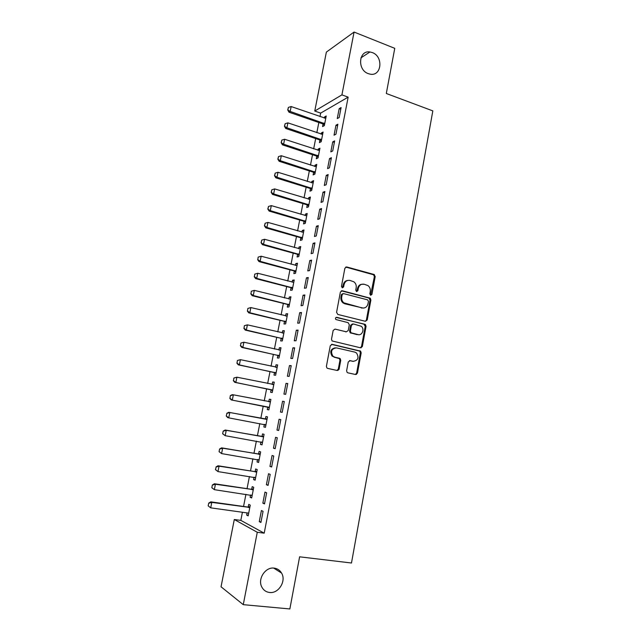 <?xml version="1.0" encoding="UTF-8"?>
<svg xmlns="http://www.w3.org/2000/svg" width="641" height="641" viewBox="0 0 641 641"><rect width="100%" height="100%" fill="white"/><g stroke="black" fill="none" stroke-linecap="round" stroke-linejoin="round"><path stroke-width="0.96" d="M370.658 295.309L371.924 294.403L375.209 276.551L374.024 274.468L346.733 266.96L344.874 268.242L341.461 286.367L342.318 287.849L343.624 286.936L344.065 284.588C344.994 281.359 346.973 279.973 350.01 280.446L353.872 281.808C355.755 283.298 356.524 285.301 356.188 287.801L355.747 290.133L356.596 291.607L357.878 290.694L358.311 288.362C359.224 285.157 361.171 283.787 364.168 284.243L367.918 285.549C369.809 287.024 370.586 289.019 370.25 291.535L369.825 293.85L370.658 295.309M370.578 295.285L374.368 276.68L373.607 274.789L345.715 267.065M342.302 287.841L343.272 284.7L344.065 284.588M356.548 291.591L357.502 288.474L358.311 288.362M274.204 568.126C265.398 566.668 257.265 579.16 261.905 587.196C263.611 590.297 266.167 592.068 269.565 592.484C278.619 593.814 286.511 580.906 281.559 573.054C279.869 570.202 277.417 568.559 274.204 568.126M372.301 52.57L369.953 51.969C358.615 49.958 357.053 69.965 368.287 73.635L370.057 74.132C381.635 76.728 383.711 56.472 372.301 52.57M346.621 370.746L347.134 372.437L347.847 372.822L355.603 374.52L357.454 373.134L361.179 352.87L360.603 351.132L332.174 344.345L330.283 345.723L326.405 366.299L326.902 367.974L327.655 368.391L337.222 370.49L339.105 369.096L340.74 360.33L340.211 358.623L339.506 358.247L334.786 357.181L332.871 356.14C330.355 351.356 331.573 348.6 336.525 347.887L354.834 352.117L356.572 353.023C359.208 357.75 358.063 360.514 353.135 361.324L350.098 360.635L348.239 362.013L346.621 370.746M242.418 512.223L240.824 520.38L264.204 533.168L348.151 97.144L341.917 94.876L314.755 111.037L326.365 52.097L354.072 32.05L341.917 94.876M264.204 533.168L257.273 532.27L243.268 604.663L221.041 586.787L234.294 519.506L257.273 532.27M354.072 32.05L394.76 48.331L386.307 93.49L432.827 110.893L351.484 563.006L299.611 556.821L289.86 608.95L243.268 604.663M365.402 321.293L367.221 319.971L370.891 300.012L370.194 298.161L342.262 290.75L340.387 292.056L336.573 312.319L337.807 314.435L365.402 321.293L366.396 320.019L370.065 300.092L368.871 298.017L341.324 290.822M366.051 326.341L362.357 346.452L360.522 347.807L332.062 340.948L331.509 339.209L333.16 330.452L335.043 329.097L346.372 331.822L348.239 330.476L349.305 324.731L348.087 322.639L335.876 319.522C335.139 318.257 335.443 317.527 336.773 317.327L365.418 324.546L366.051 326.341L365.226 326.373L361.532 346.452L362.357 346.452M262.842 503.137L264.501 503.906L266.648 492.801L264.981 492.088L262.842 503.137L264.597 503.393M250.567 495.004L250.126 497.272L251.665 497.985L253.748 487.296L252.201 486.639L251.697 489.227M269.941 466.424L271.632 467.009L273.755 456.015L272.064 455.479L269.941 466.424L271.688 466.712M257.498 459.533L257.033 461.945L258.595 462.49L260.655 451.905L259.092 451.416L258.595 453.948M276.976 430.079L278.691 430.48L280.79 419.599L279.075 419.246L276.976 430.079L278.707 430.391M264.348 424.486L263.868 426.962L265.454 427.339L267.497 416.858L265.903 416.53L265.422 419.014M287.761 383.542L286.014 383.366L283.939 394.087L285.678 394.319L287.761 383.542M271.127 389.824L270.638 392.308L272.249 392.524L274.276 382.14L272.657 381.972L272.185 384.408M294.66 347.847L292.889 347.839L290.838 358.455L292.592 358.519L294.66 347.847M277.833 355.499L277.345 357.982L278.979 358.039L280.982 347.759L279.348 347.751L278.899 350.026M301.486 312.512L299.7 312.664L297.664 323.176L299.443 323.072L301.486 312.512M284.476 321.502L283.987 323.985L285.646 323.889L287.633 313.705L285.966 313.85L285.557 315.941M308.249 277.513L306.438 277.833L304.427 288.242L306.23 287.977L308.249 277.513M291.054 287.825L290.573 290.309L292.248 290.061L294.219 279.973L292.528 280.269L292.16 282.184M314.947 242.859L313.112 243.34L311.117 253.652L312.944 253.219L314.947 242.859M297.576 254.461L297.087 256.953L298.786 256.552L300.733 246.561L299.035 247.001L298.69 248.748M321.582 208.541L319.723 209.182L317.752 219.39L319.595 218.805L321.582 208.541M304.034 221.417L303.546 223.901L305.268 223.356L307.199 213.461L305.469 214.046L305.164 215.624M328.152 174.56L326.269 175.346L324.314 185.465L326.189 184.72L328.152 174.56M310.428 188.67L309.948 191.162L311.686 190.473L313.601 180.666L311.855 181.403L311.574 182.813M310.54 188.109L310.46 188.542M334.65 140.908L332.751 141.845L330.82 151.861L332.711 150.972L334.65 140.908M316.766 156.236L316.285 158.728L318.04 157.894L319.939 148.183L318.176 149.057L317.928 150.298M316.894 155.603L316.798 156.092M341.092 107.576L339.177 108.658L337.254 118.577L339.169 117.535L341.092 107.576M323.048 124.098L322.559 126.589L324.346 125.62L326.221 115.997L324.434 117.007L324.226 118.088M348.151 97.144L320.668 113.12L319.987 116.614M318.833 122.511L316.83 132.711M315.676 138.576L313.657 148.888M312.52 154.713L310.476 165.138M309.339 170.931L307.271 181.459M306.142 187.22L304.058 197.861M302.937 203.582L300.829 214.342M299.708 220.023L297.576 230.896M296.471 236.545L294.315 247.538M293.217 253.139L291.038 264.252M289.948 269.821L287.745 281.046M286.663 286.575L284.436 297.921M283.362 303.409L281.119 314.867M280.045 320.324L277.777 331.91M276.712 337.318L274.42 349.025M273.37 354.393L271.047 366.219M270.005 371.548L267.658 383.502M266.624 388.791L264.252 400.865M263.227 406.114L260.839 418.285M259.805 423.573L257.418 435.752M256.36 441.128L253.972 453.299M252.899 458.772L250.519 470.935M249.429 476.503L247.041 488.658M245.936 494.323L243.548 506.47M319.915 140.131L319.426 142.623L321.197 141.717L323.088 132.046L321.309 132.991L321.085 134.161M337.879 124.202L335.972 125.211L334.041 135.179L335.948 134.209L337.879 124.202M313.609 172.413L313.12 174.905L314.867 174.144L316.774 164.384L315.019 165.186L314.763 166.516M313.721 171.82L313.633 172.277M331.405 157.694L329.522 158.559L327.575 168.623L329.458 167.806L331.405 157.694M307.239 205.008L306.751 207.492L308.481 206.875L310.404 197.027L308.666 197.684L308.377 199.183M307.343 204.471L307.263 204.88M324.875 191.515L323.008 192.22L321.037 202.388L322.896 201.723L324.875 191.515M300.813 237.899L300.325 240.391L302.031 239.91L303.978 229.967L302.264 230.488L301.935 232.146M318.273 225.664L316.43 226.217L314.443 236.481L316.277 235.968L318.273 225.664M294.323 271.103L293.834 273.587L295.525 273.266L297.48 263.227L295.789 263.595L295.429 265.43M311.606 260.142L309.787 260.542L307.776 270.903L309.595 270.558L311.606 260.142M287.769 304.627L287.288 307.111L288.955 306.935L290.934 296.799L289.259 297.015L288.867 299.026M304.876 294.964L303.081 295.205L301.054 305.669L302.848 305.485L304.876 294.964M281.159 338.464L280.678 340.94L282.32 340.924L284.316 330.692L282.665 330.756L282.24 332.943M298.081 330.131L296.302 330.203L294.259 340.772L296.03 340.756L298.081 330.131M274.484 372.621L274.003 375.105L275.622 375.241L277.641 364.913L276.007 364.817L275.55 367.181M291.214 365.65L289.46 365.554L287.4 376.227L289.147 376.379L291.214 365.65M267.746 407.115L267.265 409.591L268.859 409.887L270.895 399.455L269.292 399.207L268.811 401.667M284.284 401.522L282.553 401.258L280.47 412.035L282.192 412.355L284.284 401.522M262.441 442.771L260.927 441.929L260.454 444.413L262.033 444.87L264.084 434.342L262.506 433.925L262.017 436.441M273.467 448.203L275.165 448.7L277.281 437.763L275.574 437.314L273.467 448.203L275.205 448.508M254.044 477.225L253.588 479.564L255.134 480.189L257.209 469.557L255.655 468.988L255.158 471.544M266.4 484.732L268.074 485.413L270.206 474.356L268.531 473.739L266.4 484.732L268.146 485.005M247.081 512.872L246.649 515.068L248.171 515.861L250.27 505.124L248.74 504.379L248.227 506.991M259.26 521.638L260.903 522.495L263.066 511.326L261.408 510.524L259.26 521.638L261.023 521.87M356.484 374.432L355.835 374.288M338.111 370.402L337.495 370.266M361.524 346.493L362.301 346.677M361.268 347.775L360.723 347.654M365.53 324.642L364.144 324.306M370.474 298.418L368.928 298.009M240.824 520.38L234.294 519.506M320.668 113.12L314.755 111.037M324.434 117.007L325.924 117.527M339.177 108.658L340.772 109.226M321.309 132.991L322.808 133.504M335.972 125.211L337.575 125.772M318.176 149.057L319.675 149.553M332.751 141.845L334.37 142.39M315.019 165.186L316.526 165.674M329.522 158.559L331.141 159.088M311.855 181.403L313.361 181.876M326.269 175.346L327.896 175.866M308.666 197.684L310.188 198.149M323.008 192.22L324.634 192.733M305.469 214.046L306.991 214.503M319.723 209.182L321.365 209.671M302.264 230.488L303.786 230.928M316.43 226.217L318.072 226.698M299.035 247.001L300.565 247.434M313.112 243.34L314.763 243.804M295.789 263.595L297.328 264.012M309.787 260.542L311.446 260.991M292.528 280.269L294.083 280.67M306.438 277.833L308.105 278.266M289.259 297.015L290.814 297.408M303.081 295.205L304.747 295.629M285.966 313.85L287.529 314.226M299.7 312.664L301.382 313.072M282.665 330.756L284.235 331.125M296.302 330.203L297.993 330.604M279.348 347.751L280.918 348.103M292.889 347.839L294.588 348.223M276.007 364.817L277.585 365.162M289.46 365.554L291.166 365.923M272.657 381.972L274.244 382.3M286.014 383.366L287.729 383.719M269.292 399.207L270.879 399.519M282.553 401.258L284.267 401.595M263.868 426.962L265.47 427.251M260.454 444.413L262.065 444.686M257.033 461.945L258.644 462.209M253.588 479.564L255.206 479.821M250.126 497.272L251.753 497.512M246.649 515.068L248.283 515.292M363.351 284.356C360.354 283.899 358.407 285.269 357.502 288.474M347.759 280.421C345.395 280.718 343.905 282.144 343.272 284.7M368.447 301.318L367.614 299.86L343.512 293.586L342.206 294.499L341.733 296.983C341.397 299.379 342.094 301.326 343.84 302.832L362.165 307.952C365.162 308.369 367.101 306.975 367.998 303.77L368.447 301.318M342.783 293.674L341.413 294.596L342.206 294.499M363.223 308.089L344.858 303.81L343.047 302.913C341.308 301.414 340.603 299.467 340.948 297.071L341.413 294.596M360.41 347.783L361.532 346.452M335.043 329.097L346.324 331.83M336.076 317.407L364.857 324.266M357.99 334.618C362.197 335.868 364.881 328.921 361.228 326.261L353.303 323.921L351.452 325.259L350.387 330.996L350.988 332.767L358.543 334.714M352.502 323.961L350.651 325.291L351.452 325.259M357.173 334.642L350.178 332.791L349.585 331.028L350.651 325.291M365.226 326.373L364.032 324.306M353.415 361.372L349.457 360.643M335.291 347.807C330.66 348.896 329.594 351.661 332.094 356.124L334.786 357.181M337.022 370.45L338.312 369.048L339.946 360.298L339.418 358.591L334.009 357.157M355.37 374.472L356.636 373.078L360.354 352.854L359.785 351.124L331.461 344.361M325.756 118.353L291.166 106.55L290.189 111.438L324.723 123.681M287.913 109.827L288.402 107.384L287.713 109.956L290.189 111.438L288.995 112.191L322.503 123.785L324.442 125.115M291.166 106.55L288.402 107.384M287.713 109.956L288.995 112.191M322.623 134.41L287.897 122.864L286.912 127.775L321.582 139.754M284.636 126.157L285.125 123.705L284.436 126.277L286.912 127.775L285.726 128.48L319.37 139.818L321.309 141.14M287.897 122.864L285.125 123.705M284.436 126.277L285.726 128.48M319.482 150.539L284.604 139.257L283.618 144.193L318.433 155.907M281.335 142.566L281.832 140.099L281.143 142.671L283.618 144.193L282.441 144.85L316.269 155.947L318.168 157.237M284.604 139.257L281.832 140.099M281.143 142.671L282.441 144.85M316.317 166.74L281.303 155.731L280.309 160.691L315.26 172.141M278.026 159.048L278.523 156.572L277.833 159.152L280.309 160.691L279.139 161.292L313.056 172.117L315.011 173.415M281.303 155.731L278.523 156.572M277.833 159.152L279.139 161.292M313.137 183.022L277.986 172.285L276.984 177.261L312.079 188.446M274.701 175.61L275.197 173.118L274.508 175.698L276.984 177.261L275.822 177.813L309.875 188.374L311.846 189.656M277.986 172.285L275.197 173.118M274.508 175.698L275.822 177.813M309.948 199.375L274.652 188.911L273.651 193.919L308.882 204.824M271.359 192.252L271.856 189.752L271.167 192.332L273.651 193.919L272.497 194.407L306.678 204.711L308.658 205.985M274.652 188.911L271.856 189.752M271.167 192.332L272.497 194.407M306.735 215.809L271.303 205.617L270.294 210.649L305.669 221.281M267.994 208.966L268.499 206.458L267.81 209.046L270.294 210.649L269.148 211.089L303.473 221.129L305.453 222.379M271.303 205.617L268.499 206.458M267.81 209.046L269.148 211.089M303.514 232.322L267.938 222.411L266.92 227.459L302.44 237.819M264.621 225.768L265.134 223.244L264.437 225.832L266.92 227.459L265.783 227.851L300.244 237.619L302.24 238.861M267.938 222.411L265.134 223.244M264.437 225.832L265.783 227.851M300.276 248.908L264.549 239.277L263.531 244.357L299.203 254.437M261.232 242.651L261.744 240.111L261.047 242.707L263.531 244.357L262.409 244.686L297.007 254.181L299.01 255.414M264.549 239.277L261.744 240.111M261.047 242.707L262.409 244.686M258.147 257.113L257.826 259.613L258.147 257.113L261.151 256.224L260.134 261.328L295.942 271.127M257.826 259.613L260.134 261.328L259.012 261.608L293.754 270.831L295.765 272.04M297.023 265.574L261.151 256.224L258.339 257.065M257.642 259.661L259.012 261.608M254.733 274.132L254.397 276.656L254.733 274.132L257.738 273.258L256.712 278.386L292.665 287.897M254.397 276.656L256.712 278.386L255.599 278.603L290.485 287.553L292.504 288.754M293.754 282.32L257.738 273.258L254.918 274.092M254.213 276.696L255.599 278.603M251.296 291.238L250.96 293.778L251.296 291.238L254.309 290.373L253.275 295.525L289.379 304.747M250.96 293.778L253.275 295.525L252.169 295.685L287.2 304.355L289.227 305.541M290.477 299.147L254.309 290.373L251.48 291.206M250.775 293.81L252.169 295.685M247.843 308.425L247.506 310.989L247.843 308.425L250.855 307.568L249.822 312.744L286.078 321.678M247.506 310.989L249.822 312.744L248.724 312.856L283.899 321.237L285.934 322.415M287.176 316.045L250.855 307.568L248.019 308.401M287.176 316.029L286.343 316.109M247.322 311.013L248.724 312.856M244.373 325.692L244.029 328.28L244.373 325.692L247.394 324.851L246.352 330.051L282.753 338.688M244.029 328.28L246.352 330.051L245.263 330.099L280.582 338.2L282.625 339.361M283.859 333.032L247.394 324.851L244.55 325.684M283.875 332.951L282.761 333.064M243.852 328.296L245.263 330.099M339.017 369.408L338.264 369.264M338.961 369.545L338.216 369.4M240.888 343.047L240.535 345.659L240.888 343.047L243.909 342.214L242.867 347.438L279.42 355.787M240.535 345.659L242.867 347.438L241.785 347.43L277.249 355.25L279.3 356.388M280.526 350.098L243.909 342.214L241.064 343.047M280.558 349.946L279.236 350.098M240.359 345.659L241.785 347.43M237.378 360.49L237.034 363.118L237.378 360.49L240.415 359.665L239.357 364.913L276.063 372.958M237.034 363.118L239.357 364.913L238.292 364.849L273.899 372.373L275.959 373.503M277.184 367.245L240.415 359.665L237.555 360.498M277.224 367.029L275.686 367.213M236.85 363.11L238.292 364.849M233.861 378.014L233.508 380.666L233.861 378.014L236.898 377.196L235.84 382.477L272.697 390.217M233.508 380.666L235.84 382.477L234.782 382.348L270.542 389.584L272.601 390.698M273.819 384.48L236.898 377.196L234.037 378.03M273.875 384.191L272.121 384.416M233.332 380.65L234.782 382.348M230.319 395.625L229.967 398.301L230.319 395.625L232.314 394.656L233.364 394.816L232.298 400.12L269.316 407.556M229.967 398.301L232.298 400.12L231.249 399.936L267.161 406.875L269.236 407.972M270.438 401.787L233.364 394.816L230.496 395.649M270.51 401.434L268.675 401.691L269.829 401.875M229.79 398.269L231.249 399.936M267.129 418.765L264.781 419.022L228.773 412.299L229.815 412.524L228.741 417.86L265.911 424.983M264.14 424.366L265.847 425.328M226.401 416.025L228.741 417.86L227.707 417.612L226.233 415.985L226.938 413.357L226.233 415.985M267.041 419.19L229.815 412.524L226.938 413.357M226.762 413.317L228.773 412.299M263.731 436.168L261.376 436.457L225.215 430.031L226.249 430.319L225.175 435.68L262.498 442.49M222.828 433.829L225.175 435.68L222.651 433.781L223.196 431.105L222.651 433.781M263.635 436.665L226.249 430.319L223.364 431.153M223.196 431.105L225.215 430.031M260.31 453.668L257.954 453.972L221.634 447.859L222.659 448.203L221.578 453.588L259.06 460.086M257.682 459.565L259.02 460.294M219.23 451.721L221.578 453.588L219.062 451.665L219.599 448.972L219.062 451.665M260.206 454.237L222.659 448.203L219.775 449.037M219.599 448.972L221.634 447.859M256.881 471.247L254.509 471.576L218.044 465.767L219.054 466.175L217.972 471.584L255.607 477.761M254.429 477.289L255.583 477.906M215.616 469.709L217.972 471.584L215.448 469.637L216.161 467.001L215.448 469.637M256.761 471.888L219.054 466.175L216.161 467.001M215.993 466.936L218.044 465.767M253.435 488.907L251.056 489.259L214.431 483.763L215.432 484.235L214.342 489.668L252.145 495.533M251.152 495.092L252.129 495.605M211.987 487.777L214.342 489.668L211.818 487.697L212.371 484.981L211.818 487.697M253.299 489.62L215.432 484.235L212.532 485.061M212.371 484.981L214.431 483.763M249.974 506.662L247.578 507.031L210.801 501.847L211.794 502.384L210.697 507.848L247.995 513.04M208.341 505.941L210.697 507.848L208.173 505.853L208.726 503.121L208.173 505.853M249.814 507.448L211.794 502.384L208.886 503.209M208.726 503.121L210.801 501.847M371.091 294.499L371.924 294.403M342.831 287.048L343.624 286.936M357.069 290.798L357.878 290.694M345.94 267.113L346.733 266.96M373.19 274.596L374.024 274.468M374.368 276.68L375.209 276.551M341.469 290.846L342.262 290.75M368.871 298.017L369.705 297.929M370.065 300.092L370.891 300.012M366.396 320.019L367.221 319.971M340.948 297.071L341.733 296.983M344.858 303.81L345.651 303.73M361.348 308.017L362.165 307.952M345.579 331.854L346.372 331.822M336.156 317.375L336.773 317.327M349.585 331.028L350.387 330.996M350.803 333.104L351.605 333.088M349.577 360.619L350.098 360.635M352.326 361.292L353.135 361.324M338.72 358.223L339.506 358.247M339.946 360.298L340.74 360.33M338.312 369.048L339.105 369.096M331.509 344.353L332.174 344.345M359.152 350.795L359.97 350.803M360.354 352.854L361.179 352.87M356.636 373.078L357.454 373.134M322.944 124.017L324.226 123.312M322.503 123.785L323.785 123.08M319.811 140.05L321.085 139.393M319.37 139.818L320.636 139.161M316.662 156.156L317.928 155.547M316.213 155.931L317.479 155.322M313.497 172.341L314.755 171.78M313.056 172.117L314.314 171.556M310.316 188.598L311.574 188.093M309.875 188.374L311.125 187.869M307.127 204.928L308.377 204.479M306.678 204.711L307.928 204.255M303.922 221.337L305.156 220.937M303.473 221.129L304.707 220.72M300.701 237.827L301.927 237.474M300.244 237.619L301.478 237.266M297.464 254.389L298.682 254.092M297.007 254.181L298.233 253.884M294.211 271.031L295.421 270.79M293.754 270.831L294.972 270.582M290.942 287.753L292.152 287.561M290.485 287.553L291.695 287.36M287.657 304.555L288.859 304.419M287.2 304.355L288.402 304.219M284.364 321.429L285.549 321.357M283.899 321.237L285.093 321.157M281.046 338.392L282.232 338.368M280.582 338.2L281.768 338.176M277.713 355.435L278.891 355.467M277.249 355.25L278.426 355.282M274.372 372.557L275.534 372.645M273.899 372.373L275.069 372.461M276.023 367.285L276.575 367.317M271.007 389.76L272.169 389.904M270.542 389.584L271.696 389.728M272.313 384.456L273.21 384.56M267.626 407.043L268.779 407.251M267.161 406.875L268.307 407.075M264.236 424.414L265.374 424.679M264.781 419.022L265.927 419.27M265.286 419.03L266.432 419.278M261.175 441.97L261.953 442.194M261.376 436.457L262.514 436.761M261.881 436.457L263.018 436.761M258.027 459.621L258.523 459.789M257.954 453.972L259.076 454.333M258.459 453.972L259.589 454.333M254.509 471.576L255.623 472M255.022 471.568L256.136 471.992M251.056 489.259L252.161 489.748M251.56 489.251L252.674 489.732M247.578 507.031L248.676 507.576M248.091 507.023L249.189 507.568M360.931 57.866L369.953 51.969M273.675 568.078L281.559 573.054M373.607 274.789L374.44 274.66M369.368 298.249L370.194 298.161M343.047 302.913L343.84 302.832M350.178 332.791L350.988 332.767M364.593 324.586L365.418 324.546M332.094 356.124L332.871 356.14M339.418 358.591L340.211 358.623M359.785 351.124L360.603 351.132M316.269 155.947L317.535 155.346M313.185 172.165L314.443 171.604M310.076 188.454L311.326 187.949M306.951 204.824L308.201 204.367M303.81 221.273L305.052 220.873M300.653 237.795L301.887 237.45"/></g></svg>
